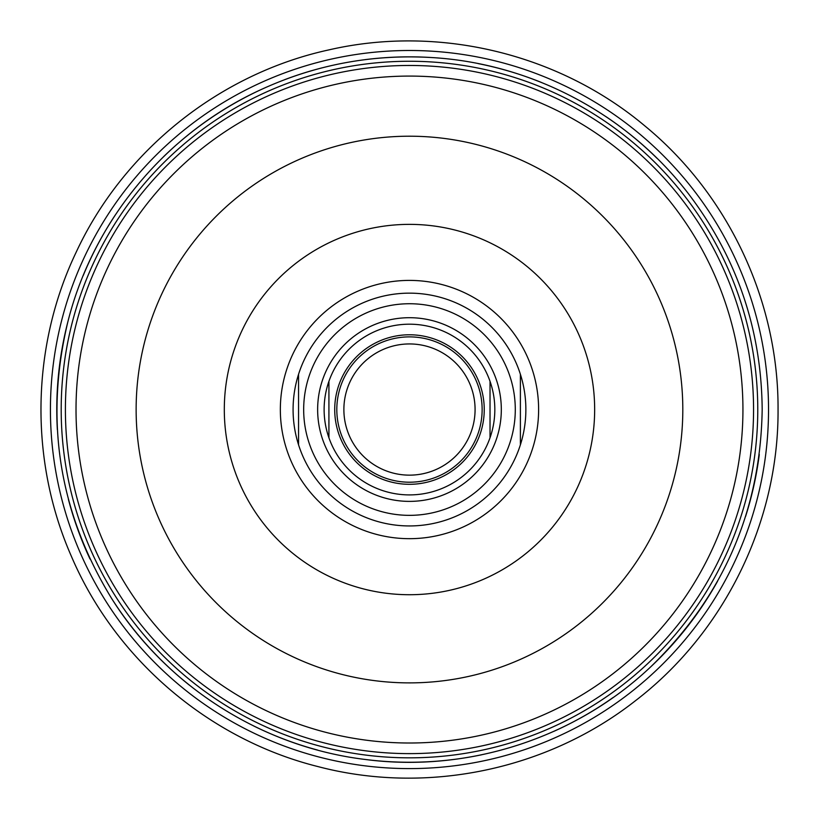 <?xml version="1.0" encoding="UTF-8"?>
<svg xmlns="http://www.w3.org/2000/svg" width="819" height="819" viewBox="0 0 819 819"><rect width="100%" height="100%" fill="white"/><g stroke="black" fill="none" stroke-linecap="round" stroke-linejoin="round"><path stroke-width="1.23" d="M475.081 409.541A65.602 65.602 0 0 1 376.679 466.359A65.602 65.602 0 0 1 376.679 352.733A65.602 65.602 0 0 1 475.081 409.541M482.135 409.541A72.656 72.656 0 0 0 373.147 346.621A72.656 72.656 0 0 0 373.147 472.471A72.656 72.656 0 0 0 482.135 409.541M409.48 324.191A85.35 85.35 0 0 0 328.921 381.326L328.921 437.766A85.35 85.35 0 0 0 490.028 437.766L490.028 381.326A85.35 85.35 0 0 0 409.48 324.191M490.028 381.326L490.028 437.766A85.35 85.35 0 0 0 490.028 381.326M328.921 437.766L328.921 381.326A85.35 85.35 0 0 0 328.921 437.766M501.32 409.541A91.851 91.851 0 0 1 363.554 489.086A91.851 91.851 0 0 1 363.554 330.006A91.851 91.851 0 0 1 501.32 409.541M409.48 293.151A116.39 116.39 0 0 0 298.556 374.273L298.556 444.819A116.39 116.39 0 0 0 520.393 444.819L520.393 374.273A116.39 116.39 0 0 0 409.48 293.151M520.393 374.273A116.39 116.39 0 0 1 520.393 444.819L520.393 374.273A116.39 116.39 0 0 0 298.556 374.273A116.39 116.39 0 0 1 520.393 374.273M298.556 444.819A116.39 116.39 0 0 1 298.556 374.273L298.556 444.819M759.295 454.545A352.702 352.702 0 0 1 745.546 516.564M717.546 581.275A352.702 352.702 0 0 1 650.921 666.656M613.175 697.471A352.702 352.702 0 0 1 553.818 731.357M481.859 754.739A352.702 352.702 0 0 1 365.274 759.469M317.465 750.03A352.702 352.702 0 0 1 253.521 725.89M189.639 685.349A352.702 352.702 0 0 1 111.681 598.535M90.008 558.998A352.702 352.702 0 0 1 68.376 499.262M57.35 429.627A352.702 352.702 0 0 1 67.854 321.836M83.21 275.583A352.702 352.702 0 0 1 115.172 215.172M163.401 156.869A352.702 352.702 0 0 1 259.306 90.407M284.562 79.709A352.702 352.702 0 0 1 321.939 67.885M365.1 59.644A352.702 352.702 0 0 1 431.623 57.545M478.132 63.595A352.702 352.702 0 0 1 541.328 82.412M605.927 116.615A352.702 352.702 0 0 1 657.022 158.302M409.48 334.776A74.775 74.775 0 0 1 474.232 446.928A74.775 74.775 0 0 1 344.727 446.928A74.775 74.775 0 0 1 409.48 334.776M409.48 303.736A105.815 105.815 0 0 1 501.115 462.448A105.815 105.815 0 0 1 317.844 462.448A105.815 105.815 0 0 1 409.48 303.736M538.615 409.541A129.136 129.136 0 0 1 344.912 521.375A129.136 129.136 0 0 1 344.912 297.707A129.136 129.136 0 0 1 538.615 409.541M594.655 409.541A185.176 185.176 0 0 1 316.892 569.911A185.176 185.176 0 0 1 316.892 249.181A185.176 185.176 0 0 1 594.655 409.541M682.811 409.541A273.331 273.331 0 0 1 272.809 646.263A273.331 273.331 0 0 1 272.809 172.829A273.331 273.331 0 0 1 682.811 409.541M742.935 409.541A333.456 333.456 0 0 1 242.752 698.331A333.456 333.456 0 0 1 242.752 120.762A333.456 333.456 0 0 1 742.935 409.541M753.562 409.541A344.093 344.093 0 0 1 237.438 707.534A344.093 344.093 0 0 1 237.438 111.558A344.093 344.093 0 0 1 753.562 409.541M757.77 409.541A348.29 348.29 0 0 1 235.329 711.168A348.29 348.29 0 0 1 235.329 107.924A348.29 348.29 0 0 1 757.77 409.541M768.529 409.541A359.05 359.05 0 0 1 229.955 720.495A359.05 359.05 0 0 1 229.955 98.597A359.05 359.05 0 0 1 768.529 409.541M762.182 409.541C760.513 510.575 723.433 596.283 650.921 666.656C575.757 738.021 468.028 773.034 365.274 759.469C262.377 747.051 166.728 686.353 111.681 598.535C58.948 512.336 44.339 420.106 67.854 321.836C93.069 221.304 165.274 134.019 259.306 90.407C313.974 64.957 371.416 53.993 431.623 57.545C531.367 63.309 627.323 114.117 688.165 193.376C736.793 257.227 761.465 329.289 762.182 409.541M778.05 409.541C778.746 521.754 724.467 632.544 635.38 700.777C547.133 770.095 426.33 795.116 317.813 766.543C208.958 739.301 115.151 659.182 71.222 555.927C29.269 460.309 31.05 346.867 75.983 252.61C123.137 150.788 219.42 73.649 329.074 49.846C438.431 24.693 558.394 53.491 644.41 125.553C728.255 194.123 778.654 301.238 778.05 409.541"/></g></svg>
